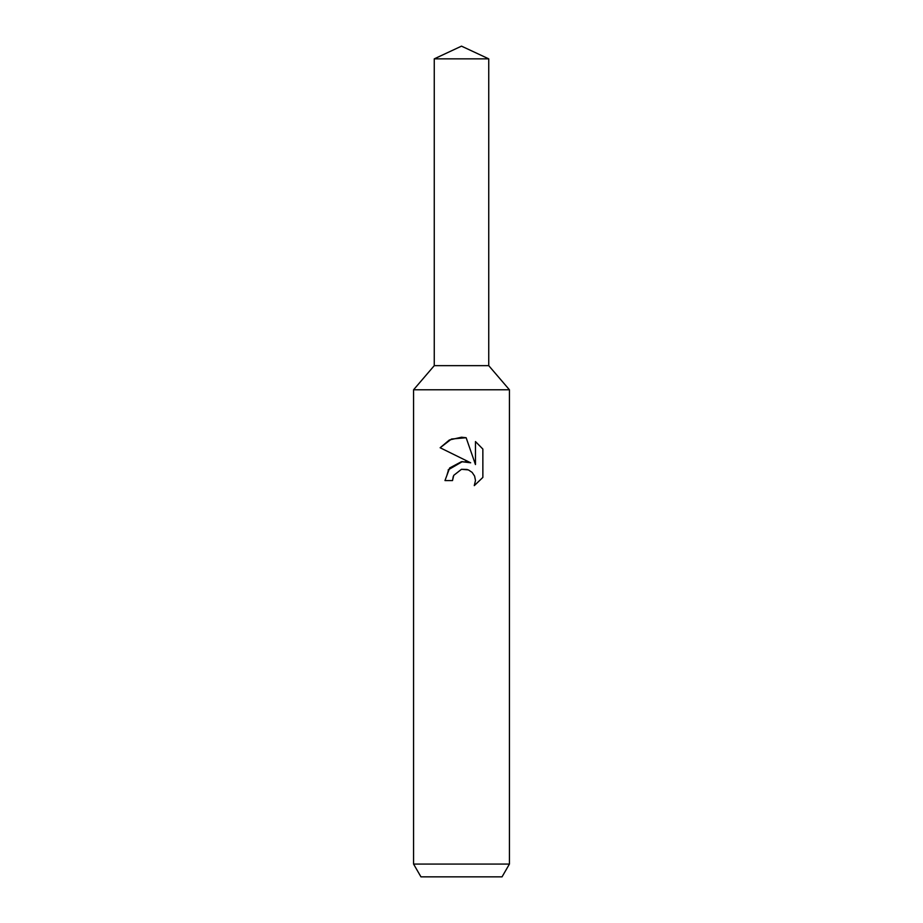 <?xml version="1.0" encoding="UTF-8"?>
<svg xmlns="http://www.w3.org/2000/svg" width="923" height="923" viewBox="0 0 923 923"><rect width="100%" height="100%" fill="white"/><g stroke="black" fill="none" stroke-linecap="round" stroke-linejoin="round"><path stroke-width="0.69" stroke-dasharray="4.62 3.46" d="M509.427 389.783L413.573 389.783M488.74 365.646L434.26 365.646L488.74 365.646M509.427 864.066L413.573 864.066M502.043 876.85L420.957 876.85M453.285 476.36L453.735 475.357M482.867 477.41L482.867 449.051M448.186 469.876L444.967 480.571L452.512 480.571M465.515 461.604L462.423 461.581M440.144 447.747L470.661 462.792M467.2 469.472L472.138 472.391L474.607 476.095L475.483 480.502L474.272 485.636M475.46 441.563L475.46 464.557L466.138 437.721M488.74 58.853L434.26 58.853"/><path stroke-width="1.38" d="M434.26 58.853L488.74 58.853L461.5 46.15L434.26 58.853L434.26 365.646L461.5 365.646L434.26 365.646L413.573 389.783L509.427 389.783L509.427 864.066L413.573 864.066L420.957 876.85L502.043 876.85L509.427 864.066M488.74 58.853L488.74 365.646L461.5 365.646L488.74 365.646L509.427 389.783M461.5 469.299L453.735 475.357L452.512 480.571L444.967 480.571L449.651 467.973L461.5 461.673L470.661 462.792L440.144 447.747L449.363 439.983L461.5 437.214L466.138 437.721L475.46 464.557L475.46 441.563L482.856 449.051L482.867 477.41L474.272 485.636L475.483 480.502L474.607 476.095L472.138 472.391L468.411 469.899L461.5 469.299L467.2 469.472M452.512 480.571L453.285 476.36M474.272 485.636L482.856 477.41M470.661 462.792L465.515 461.604M462.423 461.581L448.186 469.876M453.735 475.357L461.465 469.299M482.856 449.051L475.46 441.563M466.138 437.721L451.497 439.025L440.144 447.747M413.573 389.783L413.573 864.066"/></g></svg>
